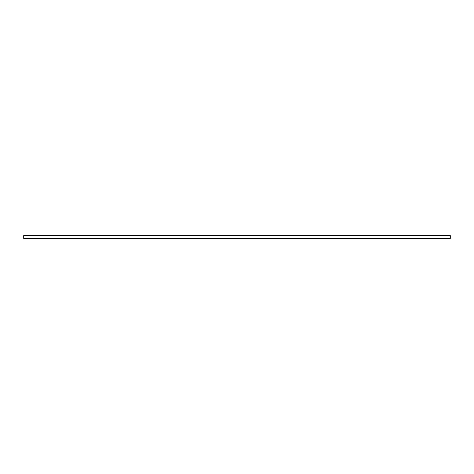 <?xml version="1.0" encoding="UTF-8"?>
<svg xmlns="http://www.w3.org/2000/svg" width="474" height="474" viewBox="0 0 474 474"><rect width="100%" height="100%" fill="white"/><g stroke="black" fill="none" stroke-linecap="round" stroke-linejoin="round"><path stroke-width="0.71" d="M450.3 238.404L23.7 238.404L23.7 235.596L450.3 235.596L450.3 238.404"/></g></svg>
